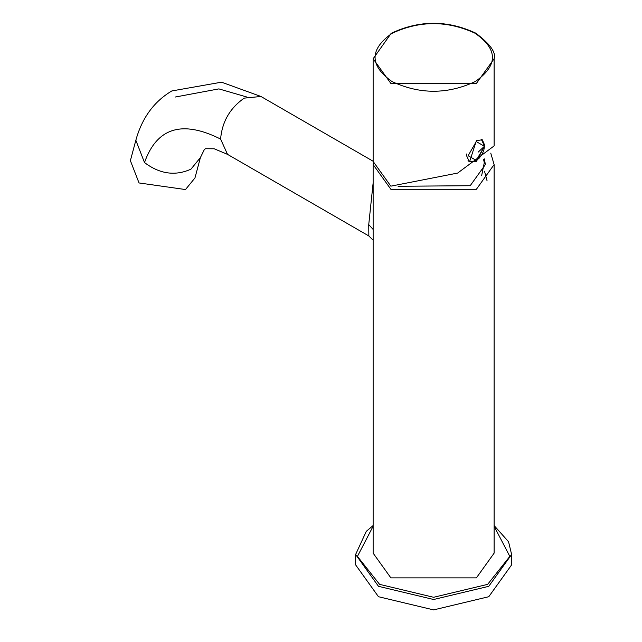 <?xml version="1.0" encoding="UTF-8"?>
<svg xmlns="http://www.w3.org/2000/svg" width="642" height="642" viewBox="0 0 642 642"><rect width="100%" height="100%" fill="white"/><g stroke="black" fill="none" stroke-linecap="round" stroke-linejoin="round"><path stroke-width="0.96" d="M373.138 240.228L368.845 235.967L368.741 224.596L373.138 182.866M494.107 164.585L476.396 189.278L390.858 189.278L373.138 164.585L373.138 553.171L390.858 577.864L476.396 577.864L494.107 553.171L494.107 164.585L490.761 153.133M373.138 164.585L373.203 163.028M484.421 158.927L485.352 164.585L470.201 185.707L398.064 186.276M200.416 157.563L194.959 177.954L185.498 189.55L139.033 182.954L130.382 160.652L135.847 140.261C142.002 117.976 153.992 101.54 171.815 90.955L221.53 82.184L260.949 96.477L244.233 98.13C229.98 108.097 222.1 121.739 220.599 139.065L227.525 154.369L214.203 148.784L205.496 148.719L204.349 149.538L200.416 157.563L190.963 169.159C175.258 176.245 159.762 174.046 144.498 162.562L135.847 140.261M481.628 175.715L484.269 162.739L483.611 159.529M373.138 58.743L373.138 161.463L390.858 186.156L457.65 173.067L494.107 145.919L494.107 58.743C496.242 52.5 490.111 43.953 475.706 33.119C447.466 19.958 419.29 20.022 391.187 33.328L373.138 58.743L390.858 83.436L476.396 83.436L494.107 58.743M484.405 146.32L476.396 161.463L469.551 161.824L476.396 140.67L482.286 139.763L484.421 144.627M470.129 161.632L468.869 161.359M481.636 139.483L482.407 140.357M466.573 154L466.485 155.484L469.053 161.166L468.05 160.564M511.618 564.872L488.771 596.715L433.623 609.9L378.475 596.715L355.628 564.872L355.628 554.471L378.475 586.315L433.623 599.5L488.771 586.315L511.618 554.471L511.618 564.872M373.138 229.443L368.741 224.596M144.498 162.562C156.857 127.646 182.224 119.821 220.599 139.065M391.941 81.518C369.447 65.468 369.447 49.426 391.941 33.384C419.515 20.456 447.193 20.392 474.96 33.183C498.152 49.233 498.264 65.348 475.313 81.518C447.522 94.494 419.732 94.494 391.941 81.518M468.114 155.709L476.268 141.577L484.429 146.288L476.268 160.412L468.114 155.709M478.194 152.106L484.429 146.288M494.107 526.223L509.82 556.397L487.647 584.364L433.623 597.285L379.599 584.364L357.425 556.397L373.138 526.223M373.138 161.246L260.949 96.477M368.845 235.967L227.525 154.369M487.093 180.908L484.525 171.213M246.536 96.934L218.898 88.893L175.314 97.022M469.053 161.166L472.785 161.816L476.027 160.652L479.181 158.157L482.022 154.393L483.795 150.38L484.509 145.999L481.468 139.667M511.618 554.471L508.56 541.752L494.107 525.549M373.138 525.549L366.293 531.327L355.628 554.471"/></g></svg>
